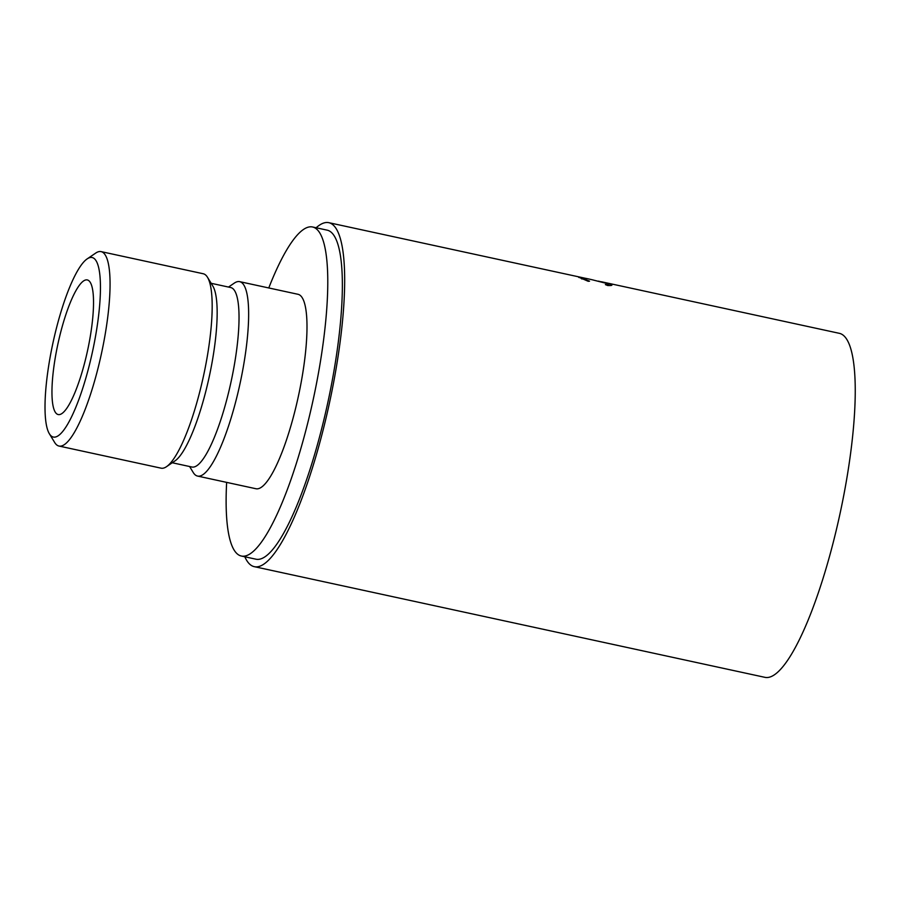 <?xml version="1.0" encoding="UTF-8"?>
<svg xmlns="http://www.w3.org/2000/svg" width="900" height="900" viewBox="0 0 900 900"><rect width="100%" height="100%" fill="white"/><g stroke="black" fill="none" stroke-linecap="round" stroke-linejoin="round"><path stroke-width="1.35" d="M95.839 334.496A91.811 20.239 -77.8 0 0 87.21 258.863A91.811 20.239 -77.8 0 0 49.635 359.989A91.811 20.239 -77.8 0 0 49.32 433.688A91.811 20.239 -77.8 0 0 95.839 334.496M87.21 258.863L95.715 253.08A99.472 21.926 102.2 0 1 101.104 251.618A99.472 21.926 102.2 0 1 105.064 335.014A99.472 21.926 102.2 0 1 58.961 446.04A99.472 21.926 102.2 0 1 54.664 442.474L49.32 433.688M90.067 337.68A68.861 15.176 102.2 0 1 58.151 414.54A68.861 15.176 102.2 0 1 55.417 356.805A68.861 15.176 102.2 0 1 87.323 279.945A68.861 15.176 102.2 0 1 90.067 337.68M101.104 251.618L203.22 273.746A99.472 21.926 102.2 0 1 207.518 277.312A99.472 21.926 102.2 0 1 207.169 357.142A99.472 21.926 102.2 0 1 166.466 466.706A99.472 21.926 102.2 0 1 161.078 468.169L58.961 446.04M207.518 277.312L212.861 286.099A91.811 20.239 102.2 0 1 212.535 359.786A91.811 20.239 102.2 0 1 174.96 460.912L166.466 466.706M211.151 283.298L230.771 287.55A91.811 20.239 102.2 0 1 234.416 364.534A91.811 20.239 102.2 0 1 191.869 467.01L172.26 462.757M228.51 287.055L234.292 283.118A99.472 21.926 102.2 0 1 239.681 281.655A99.472 21.926 102.2 0 1 243.641 365.051A99.472 21.926 102.2 0 1 197.55 476.066A99.472 21.926 102.2 0 1 193.241 472.511L189.607 466.526M239.681 281.655L298.035 294.3A99.472 21.926 102.2 0 1 301.995 377.696A99.472 21.926 102.2 0 1 255.893 488.723L197.55 476.066M268.774 287.955A168.334 37.114 102.2 0 1 312.626 227.002A168.334 37.114 102.2 0 1 319.32 368.134A168.334 37.114 102.2 0 1 241.312 556.02A168.334 37.114 102.2 0 1 226.643 482.377M312.626 227.002L327.206 230.164A168.334 37.114 102.2 0 1 333.9 371.295A168.334 37.114 102.2 0 1 255.893 559.181L241.312 556.02M598.489 281.137L611.505 284.569C612.675 285.368 611.404 285.683 607.691 285.525L605.385 284.614C608.276 284.749 609.255 284.501 608.299 283.86L592.245 279.776C584.235 277.909 580.894 277.391 582.21 278.224L589.545 281.183L588.173 281.284L578.576 277.099M608.332 285.559L608.299 283.86M581.614 278.831L581.839 277.852L582.03 279M579.049 277.537C577.879 276.874 578.768 276.851 581.704 277.493L586.148 278.46M611.291 285.446L611.505 284.569L611.899 285.097M316.147 227.768A175.984 38.79 102.2 0 1 328.826 222.683A175.984 38.79 102.2 0 1 335.824 370.238A175.984 38.79 102.2 0 1 254.273 566.663A175.984 38.79 102.2 0 1 244.834 556.785M601.436 281.767L839.396 333.338A175.984 38.79 102.2 0 1 846.394 480.904A175.984 38.79 102.2 0 1 764.831 677.317L254.273 566.663M581.704 277.493L581.423 278.741M328.826 222.683L583.043 277.785"/></g></svg>
